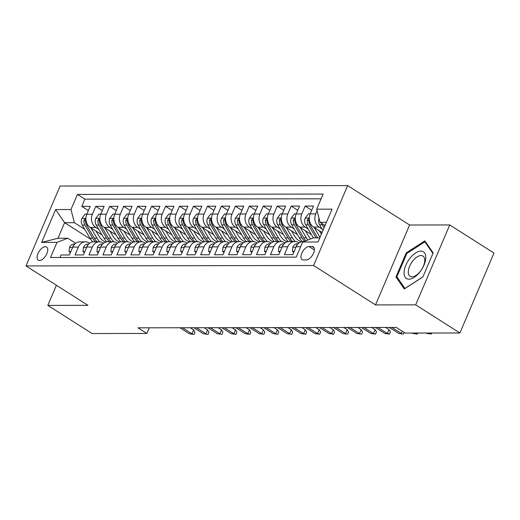 <?xml version="1.0" encoding="UTF-8"?>
<svg xmlns="http://www.w3.org/2000/svg" width="520" height="520" viewBox="0 0 520 520"><rect width="100%" height="100%" fill="white"/><g stroke="black" fill="none" stroke-linecap="round" stroke-linejoin="round"><path stroke-width="0.78" d="M39.468 260.526A7.794 3.958 -57.6 0 0 46.371 254.69A7.794 3.958 -57.6 0 0 46.599 247.039A7.794 3.958 -57.6 0 0 45.364 246.708A7.794 3.958 -57.6 0 0 38.467 252.544A7.794 3.958 -57.6 0 0 38.239 260.195A7.794 3.958 -57.6 0 0 39.468 260.526M347.659 185.608L60.08 186.036L26 265.941L313.579 265.512L347.659 185.608L409.611 225.004L375.531 304.909L415.668 304.844L449.748 224.939L409.611 225.004M449.748 224.939L494 253.078L459.921 332.982L415.668 304.844M59.989 257.471L61.055 254.982L69.427 254.969L72.793 247.084L78.377 247.078A9.744 7.982 -90.1 0 1 85.442 241.839A9.744 7.982 -90.1 0 1 89.141 242.944L89.648 243.269M78.377 247.078L75.01 254.963L83.388 254.95L86.749 247.065L92.333 247.058A9.744 7.982 -90.1 0 1 99.398 241.819A9.744 7.982 -90.1 0 1 103.103 242.918L103.61 243.243M92.333 247.058L88.972 254.936L97.351 254.93L100.711 247.046L106.294 247.039A9.744 7.982 -90.1 0 1 113.36 241.8A9.744 7.982 -90.1 0 1 117.059 242.899L117.572 243.224M106.294 247.039L102.934 254.917L111.312 254.904L114.673 247.026L120.257 247.013A9.744 7.982 -90.1 0 1 127.322 241.774A9.744 7.982 -90.1 0 1 131.02 242.879L131.534 243.204M120.257 247.013L116.896 254.898L125.268 254.885L128.629 247L134.219 246.994A9.744 7.982 -90.1 0 1 141.284 241.755A9.744 7.982 -90.1 0 1 144.983 242.859L145.49 243.185M134.219 246.994L130.852 254.878L139.23 254.865L142.591 246.981L148.174 246.974A9.744 7.982 -90.1 0 1 155.24 241.735A9.744 7.982 -90.1 0 1 158.938 242.84L159.452 243.165M148.174 246.974L144.814 254.858L153.192 254.846L156.553 246.961L162.136 246.955A9.744 7.982 -90.1 0 1 169.202 241.716A9.744 7.982 -90.1 0 1 172.9 242.814L173.414 243.139M162.136 246.955L158.776 254.833L167.147 254.826L170.514 246.942L176.098 246.935A9.744 7.982 -90.1 0 1 183.164 241.696A9.744 7.982 -90.1 0 1 186.862 242.794L187.369 243.119M176.098 246.935L172.731 254.813L181.109 254.8L184.47 246.922L190.053 246.909A9.744 7.982 -90.1 0 1 197.119 241.67A9.744 7.982 -90.1 0 1 200.824 242.775L201.331 243.1M190.053 246.909L186.693 254.794L195.072 254.781L198.432 246.896L204.016 246.889A9.744 7.982 -90.1 0 1 211.081 241.65A9.744 7.982 -90.1 0 1 214.78 242.756L215.293 243.081M204.016 246.889L200.655 254.774L209.034 254.761L212.394 246.877L217.978 246.87A9.744 7.982 -90.1 0 1 225.043 241.631A9.744 7.982 -90.1 0 1 228.742 242.736L229.255 243.061M217.978 246.87L214.617 254.755L222.989 254.742L226.35 246.857L231.94 246.85A9.744 7.982 -90.1 0 1 239.005 241.612A9.744 7.982 -90.1 0 1 242.703 242.71L243.211 243.035M231.94 246.85L228.572 254.728L236.951 254.722L240.311 246.838L245.895 246.831A9.744 7.982 -90.1 0 1 252.961 241.592A9.744 7.982 -90.1 0 1 256.659 242.691L257.173 243.016M245.895 246.831L242.535 254.709L250.913 254.696L254.274 246.818L259.857 246.805A9.744 7.982 -90.1 0 1 266.923 241.566A9.744 7.982 -90.1 0 1 270.621 242.671L271.135 242.996M259.857 246.805L256.497 254.69L264.869 254.677L268.236 246.792L273.819 246.786A9.744 7.982 -90.1 0 1 280.885 241.547A9.744 7.982 -90.1 0 1 284.583 242.651L285.09 242.977M273.819 246.786L270.452 254.67L278.831 254.657L282.191 246.772L287.775 246.766A9.744 7.982 -90.1 0 1 294.84 241.527A9.744 7.982 -90.1 0 1 298.545 242.632L299.052 242.957M287.775 246.766L284.414 254.65L292.793 254.638L296.153 246.753A9.744 7.982 -90.1 0 1 303.219 241.514L303.959 241.514M322.082 232.492L313.553 227.071A9.744 7.982 -90.1 0 1 310.154 213.928L313.514 206.044L305.142 206.056L311.727 210.243M311.461 234.637L299.592 227.091A9.744 7.982 89.9 0 1 296.192 213.947L299.559 206.063L291.181 206.076L297.765 210.269M297.505 234.656L285.63 227.11A9.744 7.982 89.9 0 1 282.236 213.967L285.597 206.089L277.219 206.102L283.803 210.288M283.543 234.683L271.668 227.13A9.744 7.982 89.9 0 1 268.275 213.993L271.635 206.108L263.263 206.122L269.847 210.308M269.581 234.702L257.712 227.149A9.744 7.982 89.9 0 1 254.312 214.013L257.673 206.128L249.301 206.141L255.886 210.327M255.625 234.722L243.75 227.175A9.744 7.982 89.9 0 1 240.357 214.032L243.718 206.147L235.339 206.161L241.924 210.347M241.664 234.741L229.788 227.194A9.744 7.982 89.9 0 1 226.395 214.052L229.756 206.167L221.377 206.18L227.962 210.373M227.702 234.761L215.833 227.214A9.744 7.982 89.9 0 1 212.433 214.071L215.794 206.193L207.422 206.206L214.006 210.392M213.739 234.786L201.87 227.233A9.744 7.982 89.9 0 1 198.471 214.097L201.838 206.213L193.459 206.225L200.044 210.411M199.784 234.806L187.909 227.253A9.744 7.982 89.9 0 1 184.516 214.117L187.876 206.232L179.498 206.245L186.082 210.431M185.822 234.826L173.947 227.279A9.744 7.982 89.9 0 1 170.553 214.136L173.914 206.252L165.542 206.264L172.127 210.451M171.86 234.845L159.991 227.299A9.744 7.982 89.9 0 1 156.591 214.156L159.952 206.271L151.58 206.284L158.165 210.477M157.898 234.864L146.029 227.318A9.744 7.982 89.9 0 1 142.636 214.175L145.997 206.297L137.618 206.31L144.203 210.496M143.942 234.891L132.067 227.338A9.744 7.982 89.9 0 1 128.674 214.201L132.035 206.317L123.656 206.33L130.24 210.516M129.981 234.91L118.105 227.357A9.744 7.982 89.9 0 1 114.712 214.221L118.073 206.336L109.701 206.349L116.285 210.535M116.019 234.93L104.15 227.383A9.744 7.982 89.9 0 1 100.75 214.24L104.117 206.356L95.739 206.369L102.323 210.555M459.921 332.982L405.125 333.067L396.272 327.438L138.008 327.821L146.861 333.45L149.266 327.802M312.052 246.525L308.984 246.525A7.546 3.835 -57.6 0 0 302.296 252.187A7.546 3.835 -57.6 0 0 302.075 259.591A7.546 3.835 -57.6 0 0 303.271 259.916L306.339 259.916A7.546 3.835 -57.6 0 0 313.027 254.254A7.546 3.835 -57.6 0 0 313.248 246.85A7.546 3.835 -57.6 0 0 312.052 246.525L314.048 247.793M90.721 239.304L64.603 222.703L57.974 238.251L67.743 238.238L56.979 242.372L50.531 257.491L296.231 257.12L302.679 242.008L313.443 237.868L319.793 237.861M56.979 242.372L41.626 242.392L55.627 209.567L70.98 209.547L77.428 194.428L323.128 194.064L316.68 209.183L332.039 209.157L318.038 241.982L302.679 242.008M98.69 229.249L95.771 227.389A9.744 7.982 -90.1 0 1 92.378 214.253L95.739 206.369M102.063 234.949L90.188 227.403L95.771 227.389M112.651 229.229L109.733 227.37A9.744 7.982 -90.1 0 1 106.334 214.233L109.701 206.349M126.607 229.203L123.695 227.35A9.744 7.982 -90.1 0 1 120.296 214.208L123.656 206.33M140.569 229.183L137.651 227.331A9.744 7.982 -90.1 0 1 134.258 214.188L137.618 206.31M154.531 229.164L151.613 227.311A9.744 7.982 -90.1 0 1 148.22 214.169L151.58 206.284M168.493 229.144L165.575 227.286A9.744 7.982 -90.1 0 1 162.175 214.149L165.542 206.264M182.448 229.125L179.53 227.266A9.744 7.982 -90.1 0 1 176.137 214.13L179.498 206.245M196.411 229.099L193.492 227.247A9.744 7.982 -90.1 0 1 190.099 214.103L193.459 206.225M210.373 229.08L207.454 227.227A9.744 7.982 -90.1 0 1 204.055 214.084L207.422 206.206M224.328 229.06L221.416 227.208A9.744 7.982 -90.1 0 1 218.017 214.065L221.377 206.18M238.29 229.041L235.372 227.181A9.744 7.982 -90.1 0 1 231.978 214.045L235.339 206.161M252.252 229.021L249.333 227.162A9.744 7.982 -90.1 0 1 245.941 214.025L249.301 206.141M266.214 228.995L263.296 227.143A9.744 7.982 -90.1 0 1 259.896 214L263.263 206.122M280.169 228.975L277.251 227.123A9.744 7.982 -90.1 0 1 273.858 213.98L277.219 206.102M294.132 228.956L291.213 227.103A9.744 7.982 -90.1 0 1 287.82 213.961L291.181 206.076M308.094 228.936L305.175 227.078A9.744 7.982 -90.1 0 1 301.776 213.941L305.142 206.056M322.056 228.917L319.137 227.058A9.744 7.982 -90.1 0 1 315.738 213.922L317.089 210.756M321.106 198.803L84.864 199.154L81.776 206.388L88.361 210.581M90.188 227.403A9.744 7.982 89.9 0 1 86.794 214.26L90.155 206.375L81.776 206.388M67.743 238.238L75.693 243.289M326.423 222.313L320.079 222.319L316.68 209.183M325.072 225.492L320.079 222.319M56.401 285.272L47.814 305.396L92.066 333.528L146.861 333.45M47.814 305.396L87.952 305.331L26 265.941M375.531 304.909L313.579 265.512M84.728 229.268L74.38 222.683L64.603 222.703L55.627 209.567M294.84 241.527L289.257 241.534A9.744 7.982 89.9 0 0 282.191 246.772M280.885 241.547L275.301 241.553A9.744 7.982 89.9 0 0 268.236 246.792M266.923 241.566L261.339 241.579A9.744 7.982 89.9 0 0 254.274 246.818M252.961 241.592L247.377 241.599A9.744 7.982 89.9 0 0 240.311 246.838M239.005 241.612L233.422 241.618A9.744 7.982 89.9 0 0 226.35 246.857M225.043 241.631L219.459 241.638A9.744 7.982 89.9 0 0 212.394 246.877M211.081 241.65L205.498 241.657A9.744 7.982 89.9 0 0 198.432 246.896M197.119 241.67L191.536 241.683A9.744 7.982 89.9 0 0 184.47 246.922M183.164 241.696L177.58 241.703A9.744 7.982 89.9 0 0 170.514 246.942M169.202 241.716L163.618 241.722A9.744 7.982 89.9 0 0 156.553 246.961M155.24 241.735L149.656 241.742A9.744 7.982 89.9 0 0 142.591 246.981M141.284 241.755L135.701 241.761A9.744 7.982 89.9 0 0 128.629 247M127.322 241.774L121.739 241.787A9.744 7.982 89.9 0 0 114.673 247.026M113.36 241.8L107.776 241.806A9.744 7.982 89.9 0 0 100.711 247.046M99.398 241.819L93.815 241.826A9.744 7.982 89.9 0 0 86.749 247.065M84.864 199.154L77.428 194.428M70.98 209.547L74.38 222.683M85.442 241.839L79.859 241.846A9.744 7.982 89.9 0 0 72.793 247.084M41.626 242.392L57.974 238.251M424.821 240.858L406.218 252.909L395.954 276.971L404.293 288.983L422.897 276.933L433.16 252.869L424.821 240.858M397.813 278.155L395.954 276.971M406.998 253.403L406.218 252.909M431.828 333.028L431.399 334.035L426.134 333.034M429.462 333.028L429.286 333.437L428.649 333.028M431.399 334.035L426.771 333.437M319.053 218.361A6.455 5.291 89.9 0 0 319.599 224.764L322.959 230.444M321.601 223.288A6.455 5.291 89.9 0 0 322.25 224.757L324.07 227.838M324.772 226.187L323.934 224.776M408.928 279.182A15.828 8.04 -57.6 0 0 423.988 265.135A15.828 8.04 -57.6 0 0 420.901 251.108A15.828 8.04 -57.6 0 0 405.841 265.161A15.828 8.04 -57.6 0 0 408.928 279.182M411.996 276.803A11.986 6.09 -57.6 0 0 422.604 267.82A11.986 6.09 -57.6 0 0 422.955 256.061A11.986 6.09 -57.6 0 0 421.057 255.541A11.986 6.09 -57.6 0 0 410.449 264.524A11.986 6.09 -57.6 0 0 410.098 276.283A11.986 6.09 -57.6 0 0 411.996 276.803M422.949 276.809L404.969 288.464L396.89 276.822L406.835 253.507L424.86 241.833L432.919 253.442M426.004 242.561L424.86 241.833M294.177 251.388L292.396 251.388L292.844 247.072A6.455 5.291 -90.1 0 1 297.479 243.711A6.455 5.291 -90.1 0 1 297.564 243.711L297.479 243.711M297.336 244.686A6.455 5.291 89.9 0 0 296.406 245.589L296.199 246.643M417.865 333.047L417.437 334.054L412.172 333.053M415.5 333.047L415.324 333.457L414.687 333.047M417.437 334.054L412.815 333.457M292.396 251.388L293.8 252.278M280.215 251.407L278.44 251.407L278.882 247.091A6.455 5.291 -90.1 0 1 283.517 243.731A6.455 5.291 -90.1 0 1 283.601 243.731L283.517 243.731M283.381 244.706A6.455 5.291 89.9 0 0 282.445 245.609L282.243 246.662M404.17 332.456L403.475 334.074L398.853 333.482L389.363 327.444M402.304 331.272L401.362 333.476L391.879 327.444M403.475 334.074L398.853 333.482M278.44 251.407L279.838 252.297M266.26 251.427L264.478 251.433L264.927 247.117A6.455 5.291 -90.1 0 1 269.562 243.75A6.455 5.291 -90.1 0 1 269.646 243.75L269.562 243.75M269.418 244.725A6.455 5.291 89.9 0 0 268.489 245.629L268.281 246.688M377.916 327.464L387.406 333.496L389.064 329.608L390.435 331.936L389.519 334.1L387.406 333.496L384.891 333.502L375.401 327.47M389.064 329.608L385.671 327.45M389.519 334.1L384.891 333.502M264.478 251.433L265.876 252.317M252.297 251.446L250.517 251.453L250.965 247.136A6.455 5.291 -90.1 0 1 255.6 243.769A6.455 5.291 -90.1 0 1 255.684 243.769L255.6 243.769M255.457 244.744A6.455 5.291 89.9 0 0 254.527 245.648L254.319 246.708M363.954 327.483L373.445 333.515L375.102 329.628L376.48 331.962L375.557 334.12L373.445 333.515L370.929 333.522L361.446 327.49M375.102 329.628L371.709 327.476M375.557 334.12L370.929 333.522M250.517 251.453L251.914 252.343M310.206 213.811L308.425 213.811L305.188 218.133A6.455 5.291 89.9 0 0 305.637 224.783L313.352 237.835A18.629 15.262 89.9 0 0 313.385 237.894M314.23 227.5L320.028 237.308M319.351 230.756L321.367 234.169M317.7 237.861A18.629 15.262 -90.1 0 1 317.681 237.828L309.966 224.776A6.455 5.291 -90.1 0 1 309.043 219.889L308.932 218.673L308.464 218.472L307.365 219.889A6.455 5.291 89.9 0 0 308.288 224.776L316.004 237.828A18.629 15.262 89.9 0 0 316.024 237.868M296.244 213.831L294.463 213.831L291.226 218.153A6.455 5.291 89.9 0 0 291.675 224.803L299.39 237.855A18.629 15.262 89.9 0 0 302.315 241.579M300.267 227.519L306.371 237.842A18.629 15.262 89.9 0 0 307.873 240.013M305.396 230.776L308.477 235.995A15.463 12.668 89.9 0 0 310.726 238.914M305.87 240.78A18.629 15.262 -90.1 0 1 303.719 237.848L296.003 224.796A6.455 5.291 -90.1 0 1 295.081 219.908L294.97 218.692L294.502 218.491L293.41 219.908A6.455 5.291 89.9 0 0 294.327 224.796L302.042 237.848A18.629 15.262 89.9 0 0 304.642 241.254M282.282 213.85L280.507 213.857L277.271 218.179A6.455 5.291 89.9 0 0 277.719 224.822L285.435 237.874A18.629 15.262 89.9 0 0 288.353 241.599M301.743 241.683A15.463 12.668 89.9 0 0 302.218 241.482M286.312 227.539L292.409 237.868A18.629 15.262 89.9 0 0 295.282 241.54M291.434 230.802L294.515 236.015A15.463 12.668 89.9 0 0 301.249 241.819M292.617 241.527A18.629 15.262 -90.1 0 1 289.757 237.868L282.042 224.816A6.455 5.291 -90.1 0 1 281.125 219.928L281.008 218.712L280.54 218.511L279.448 219.928A6.455 5.291 89.9 0 0 280.371 224.822L288.087 237.874A18.629 15.262 89.9 0 0 290.94 241.534M268.327 213.869L266.546 213.876L263.308 218.198A6.455 5.291 89.9 0 0 263.757 224.842L271.472 237.894A18.629 15.262 89.9 0 0 274.391 241.618M287.781 241.703A15.463 12.668 89.9 0 0 288.256 241.508M272.35 227.565L278.454 237.887A18.629 15.262 89.9 0 0 281.327 241.56M277.472 230.822L280.553 236.035A15.463 12.668 89.9 0 0 287.293 241.839M278.655 241.553A18.629 15.262 -90.1 0 1 275.802 237.887L268.086 224.835A6.455 5.291 -90.1 0 1 267.163 219.947L267.053 218.732L266.584 218.53L265.486 219.953A6.455 5.291 89.9 0 0 266.409 224.842L274.125 237.894A18.629 15.262 89.9 0 0 276.978 241.553M238.336 251.472L236.555 251.472L237.003 247.156A6.455 5.291 -90.1 0 1 241.638 243.796A6.455 5.291 -90.1 0 1 241.722 243.796L241.638 243.796M241.494 244.77A6.455 5.291 89.9 0 0 240.565 245.674L240.357 246.727M349.999 327.502L359.482 333.541L361.14 329.654L362.518 331.981L361.595 334.139L356.974 333.541L347.484 327.509M361.14 329.654L357.747 327.496M361.595 334.139L356.974 333.541M236.555 251.472L237.958 252.363M254.364 213.895L252.583 213.895L249.347 218.218A6.455 5.291 89.9 0 0 249.795 224.868L257.511 237.919A18.629 15.262 89.9 0 0 260.436 241.644M273.819 241.728A15.463 12.668 89.9 0 0 274.293 241.527M258.388 227.584L264.492 237.906A18.629 15.262 89.9 0 0 267.365 241.586M263.51 230.841L266.597 236.054A15.463 12.668 89.9 0 0 273.332 241.858M264.693 241.572A18.629 15.262 -90.1 0 1 261.839 237.913L254.124 224.861A6.455 5.291 -90.1 0 1 253.201 219.967L253.091 218.751L252.623 218.55L251.531 219.973A6.455 5.291 89.9 0 0 252.447 224.861L260.163 237.913A18.629 15.262 89.9 0 0 263.022 241.572M224.374 251.492L222.599 251.492L223.047 247.175A6.455 5.291 -90.1 0 1 227.675 243.815A6.455 5.291 -90.1 0 1 227.76 243.815L227.675 243.815M227.539 244.79A6.455 5.291 89.9 0 0 226.603 245.694L226.401 246.747M336.037 327.529L345.527 333.56L347.185 329.673L348.556 332L347.633 334.159L343.012 333.56L333.522 327.529M347.185 329.673L343.791 327.516M347.633 334.159L343.012 333.56M222.599 251.492L223.997 252.382M240.403 213.915L238.628 213.915L235.385 218.238A6.455 5.291 89.9 0 0 235.833 224.887L243.549 237.939A18.629 15.262 89.9 0 0 246.474 241.664M259.864 241.748A15.463 12.668 89.9 0 0 260.338 241.547M244.426 227.604L250.53 237.926A18.629 15.262 89.9 0 0 253.403 241.605M249.555 230.861L252.636 236.073A15.463 12.668 89.9 0 0 259.37 241.878M250.738 241.592A18.629 15.262 -90.1 0 1 247.878 237.933L240.162 224.881A6.455 5.291 -90.1 0 1 239.245 219.993L239.129 218.777L238.661 218.576L237.569 219.993A6.455 5.291 89.9 0 0 238.492 224.881L246.207 237.933A18.629 15.262 89.9 0 0 249.061 241.592M210.418 251.511L208.637 251.511L209.086 247.195A6.455 5.291 -90.1 0 1 213.72 243.834A6.455 5.291 -90.1 0 1 213.805 243.834L213.72 243.834M213.577 244.81A6.455 5.291 89.9 0 0 212.647 245.713L212.44 246.766M322.075 327.548L331.565 333.58L333.223 329.693L334.594 332.02L333.678 334.178L331.565 333.58L329.05 333.587L319.566 327.548M333.223 329.693L329.829 327.535M333.678 334.178L329.05 333.587M208.637 251.511L210.035 252.401M226.447 213.935L224.666 213.935L221.429 218.257A6.455 5.291 89.9 0 0 221.878 224.906L229.593 237.958A18.629 15.262 89.9 0 0 232.511 241.683M245.901 241.768A15.463 12.668 89.9 0 0 246.376 241.566M230.471 227.624L236.574 237.946A18.629 15.262 89.9 0 0 239.441 241.625M235.593 230.88L238.674 236.1A15.463 12.668 89.9 0 0 245.414 241.904M236.775 241.612A18.629 15.262 -90.1 0 1 233.922 237.952L226.207 224.9A6.455 5.291 -90.1 0 1 225.284 220.012L225.167 218.797L224.698 218.595L223.607 220.012A6.455 5.291 89.9 0 0 224.53 224.9L232.245 237.952A18.629 15.262 89.9 0 0 235.099 241.618M196.456 251.531L194.675 251.537L195.124 247.221A6.455 5.291 -90.1 0 1 199.758 243.854A6.455 5.291 -90.1 0 1 199.843 243.854L199.758 243.854M199.615 244.829A6.455 5.291 89.9 0 0 198.686 245.733L198.478 246.792M308.113 327.567L317.603 333.6L319.261 329.713L320.639 332.039L319.716 334.204L317.603 333.6L315.094 333.606L305.604 327.574M319.261 329.713L315.868 327.555M319.716 334.204L315.094 333.606M194.675 251.537L196.072 252.421M212.485 213.954L210.704 213.961L207.467 218.283A6.455 5.291 89.9 0 0 207.916 224.926L215.631 237.978A18.629 15.262 89.9 0 0 218.55 241.703M231.94 241.787A15.463 12.668 89.9 0 0 232.414 241.586M216.508 227.643L222.612 237.972A18.629 15.262 89.9 0 0 225.485 241.644M221.631 230.906L224.712 236.119A15.463 12.668 89.9 0 0 231.452 241.924M222.814 241.631A18.629 15.262 -90.1 0 1 219.96 237.972L212.244 224.919A6.455 5.291 -90.1 0 1 211.322 220.031L211.211 218.816L210.743 218.614L209.644 220.031A6.455 5.291 89.9 0 0 210.567 224.926L218.283 237.978A18.629 15.262 89.9 0 0 221.143 241.638M182.494 251.55L180.719 251.556L181.161 247.24A6.455 5.291 -90.1 0 1 185.796 243.874A6.455 5.291 -90.1 0 1 185.881 243.874L185.796 243.874M185.66 244.849A6.455 5.291 89.9 0 0 184.724 245.752L184.522 246.811M294.158 327.587L303.641 333.619L305.305 329.732L306.677 332.065L305.753 334.224L303.641 333.619L301.132 333.625L291.642 327.594M305.305 329.732L301.912 327.581M305.753 334.224L301.132 333.625M180.719 251.556L182.117 252.447M198.523 213.974L196.742 213.98L193.505 218.303A6.455 5.291 89.9 0 0 193.953 224.946L201.669 237.998A18.629 15.262 89.9 0 0 204.594 241.722M217.984 241.806A15.463 12.668 89.9 0 0 218.452 241.612M202.547 227.669L208.65 237.991A18.629 15.262 89.9 0 0 211.523 241.664M207.669 230.925L210.756 236.139A15.463 12.668 89.9 0 0 217.49 241.943M208.858 241.657A18.629 15.262 -90.1 0 1 205.998 237.991L198.283 224.939A6.455 5.291 -90.1 0 1 197.359 220.051L197.249 218.836L196.781 218.634L195.689 220.058A6.455 5.291 89.9 0 0 196.606 224.946L204.321 237.998A18.629 15.262 89.9 0 0 207.181 241.657M168.539 251.576L166.758 251.576L167.206 247.26A6.455 5.291 -90.1 0 1 171.841 243.9A6.455 5.291 -90.1 0 1 171.925 243.9L171.841 243.9M171.697 244.875A6.455 5.291 89.9 0 0 170.768 245.778L170.56 246.831M280.195 327.606L289.686 333.645L291.343 329.758L292.714 332.085L291.792 334.243L287.17 333.645L277.68 327.613M291.343 329.758L287.95 327.6M291.792 334.243L287.17 333.645M166.758 251.576L168.155 252.467M184.561 214L182.786 214L179.55 218.322A6.455 5.291 89.9 0 0 179.998 224.972L187.714 238.024A18.629 15.262 89.9 0 0 190.632 241.748M204.022 241.833A15.463 12.668 89.9 0 0 204.497 241.631M188.591 227.689L194.688 238.011A18.629 15.262 89.9 0 0 197.561 241.69M193.713 230.945L196.794 236.158A15.463 12.668 89.9 0 0 203.528 241.963M194.896 241.677A18.629 15.262 -90.1 0 1 192.036 238.017L184.321 224.965A6.455 5.291 -90.1 0 1 183.404 220.071L183.287 218.855L182.819 218.654L181.727 220.077A6.455 5.291 89.9 0 0 182.65 224.965L190.365 238.017A18.629 15.262 89.9 0 0 193.219 241.677M154.577 251.596L152.796 251.596L153.244 247.28A6.455 5.291 -90.1 0 1 157.879 243.919A6.455 5.291 -90.1 0 1 157.963 243.919L157.879 243.919M157.736 244.894A6.455 5.291 89.9 0 0 156.806 245.797L156.598 246.85M266.233 327.632L275.724 333.665L277.381 329.778L278.752 332.105L277.836 334.262L273.208 333.665L263.725 327.632M277.381 329.778L273.988 327.62M277.836 334.262L273.208 333.665M152.796 251.596L154.193 252.486M170.606 214.019L168.825 214.019L165.588 218.342A6.455 5.291 89.9 0 0 166.036 224.991L173.752 238.043A18.629 15.262 89.9 0 0 176.67 241.768M190.06 241.852A15.463 12.668 89.9 0 0 190.535 241.65M174.629 227.708L180.733 238.03A18.629 15.262 89.9 0 0 183.606 241.709M179.751 230.964L182.832 236.178A15.463 12.668 89.9 0 0 189.572 241.982M180.934 241.696A18.629 15.262 -90.1 0 1 178.081 238.036L170.365 224.984A6.455 5.291 -90.1 0 1 169.442 220.097L169.332 218.881L168.864 218.68L167.765 220.097A6.455 5.291 89.9 0 0 168.688 224.984L176.404 238.036A18.629 15.262 89.9 0 0 179.257 241.696M140.615 251.615L138.834 251.615L139.282 247.299A6.455 5.291 -90.1 0 1 143.917 243.939A6.455 5.291 -90.1 0 1 144.001 243.939L143.917 243.939M143.774 244.914A6.455 5.291 89.9 0 0 142.844 245.817L142.636 246.87M252.278 327.652L261.762 333.684L263.419 329.797L264.797 332.124L263.874 334.282L259.252 333.691L249.763 327.652M263.419 329.797L260.026 327.639M263.874 334.282L259.252 333.691M138.834 251.615L140.238 252.506M156.644 214.039L154.863 214.039L151.626 218.361A6.455 5.291 89.9 0 0 152.074 225.011L159.79 238.062A18.629 15.262 89.9 0 0 162.715 241.787M176.098 241.872A15.463 12.668 89.9 0 0 176.572 241.67M160.667 227.728L166.77 238.05A18.629 15.262 89.9 0 0 169.644 241.728M165.789 230.984L168.877 236.203A15.463 12.668 89.9 0 0 175.611 242.008M166.972 241.716A18.629 15.262 -90.1 0 1 164.119 238.056L156.403 225.004A6.455 5.291 -90.1 0 1 155.48 220.116L155.37 218.9L154.901 218.699L153.81 220.116A6.455 5.291 89.9 0 0 154.726 225.004L162.441 238.056A18.629 15.262 89.9 0 0 165.302 241.722M126.653 251.635L124.878 251.641L125.327 247.325A6.455 5.291 -90.1 0 1 129.954 243.958A6.455 5.291 -90.1 0 1 130.039 243.958L129.954 243.958M129.818 244.933A6.455 5.291 89.9 0 0 128.882 245.837L128.68 246.896M238.316 327.672L247.806 333.704L249.464 329.817L250.835 332.144L249.912 334.308L247.806 333.704L245.291 333.71L235.8 327.678M249.464 329.817L246.071 327.659M249.912 334.308L245.291 333.71M124.878 251.641L126.276 252.525M142.681 214.058L140.907 214.065L137.663 218.387A6.455 5.291 89.9 0 0 138.112 225.03L145.828 238.082A18.629 15.262 89.9 0 0 148.752 241.806M162.142 241.891A15.463 12.668 89.9 0 0 162.617 241.69M146.705 227.747L152.809 238.076A18.629 15.262 89.9 0 0 155.681 241.748M151.834 231.01L154.915 236.223A15.463 12.668 89.9 0 0 161.649 242.028M153.017 241.735A18.629 15.262 -90.1 0 1 150.156 238.076L142.441 225.024A6.455 5.291 -90.1 0 1 141.524 220.136L141.407 218.92L140.94 218.719L139.847 220.136A6.455 5.291 89.9 0 0 140.77 225.03L148.48 238.082A18.629 15.262 89.9 0 0 151.34 241.742M112.697 251.654L110.916 251.661L111.365 247.344A6.455 5.291 -90.1 0 1 115.999 243.978A6.455 5.291 -90.1 0 1 116.084 243.978L115.999 243.978M115.856 244.953A6.455 5.291 89.9 0 0 114.927 245.856L114.719 246.916M224.354 327.691L233.844 333.723L235.502 329.836L236.873 332.169L235.957 334.328L233.844 333.723L231.328 333.729L221.845 327.697M235.502 329.836L232.108 327.685M235.957 334.328L231.328 333.729M110.916 251.661L112.314 252.551M128.726 214.078L126.945 214.084L123.708 218.406A6.455 5.291 89.9 0 0 124.156 225.05L131.872 238.102A18.629 15.262 89.9 0 0 134.791 241.826M148.18 241.911A15.463 12.668 89.9 0 0 148.655 241.716M132.75 227.773L138.853 238.095A18.629 15.262 89.9 0 0 141.72 241.768M137.872 231.03L140.953 236.243A15.463 12.668 89.9 0 0 147.693 242.047M139.055 241.761A18.629 15.262 -90.1 0 1 136.195 238.095L128.486 225.043A6.455 5.291 -90.1 0 1 127.562 220.155L127.445 218.94L126.978 218.738L125.885 220.161A6.455 5.291 89.9 0 0 126.809 225.05L134.524 238.102A18.629 15.262 89.9 0 0 137.377 241.761M98.735 251.68L96.954 251.68L97.403 247.364A6.455 5.291 -90.1 0 1 102.037 244.004A6.455 5.291 -90.1 0 1 102.122 244.004L102.037 244.004M101.894 244.978A6.455 5.291 89.9 0 0 100.965 245.882L100.757 246.935M210.392 327.711L219.882 333.749L221.54 329.862L222.917 332.189L221.994 334.347L217.373 333.749L207.883 327.717M221.54 329.862L218.147 327.704M221.994 334.347L217.373 333.749M96.954 251.68L98.352 252.571M114.764 214.103L112.983 214.103L109.746 218.426A6.455 5.291 89.9 0 0 110.195 225.076L117.91 238.128A18.629 15.262 89.9 0 0 120.828 241.852M134.219 241.936A15.463 12.668 89.9 0 0 134.693 241.735M118.788 227.792L124.891 238.114A18.629 15.262 89.9 0 0 127.764 241.794M123.909 231.049L126.991 236.262A15.463 12.668 89.9 0 0 133.731 242.067M125.093 241.781A18.629 15.262 -90.1 0 1 122.239 238.121L114.523 225.069A6.455 5.291 -90.1 0 1 113.601 220.175L113.49 218.959L113.022 218.758L111.924 220.181A6.455 5.291 89.9 0 0 112.847 225.069L120.562 238.121A18.629 15.262 89.9 0 0 123.422 241.781M84.773 251.7L82.999 251.7L83.441 247.383A6.455 5.291 -90.1 0 1 88.075 244.023A6.455 5.291 -90.1 0 1 88.159 244.023L88.075 244.023M87.939 244.998A6.455 5.291 89.9 0 0 87.002 245.901L86.801 246.955M196.436 327.736L205.92 333.769L207.578 329.882L208.956 332.209L208.033 334.366L203.411 333.769L193.921 327.736M207.578 329.882L204.185 327.724M208.033 334.366L203.411 333.769M82.999 251.7L84.396 252.59M100.802 214.123L99.021 214.123L95.784 218.446A6.455 5.291 89.9 0 0 96.233 225.095L103.948 238.147A18.629 15.262 89.9 0 0 106.873 241.872M120.263 241.956A15.463 12.668 89.9 0 0 120.731 241.755M104.826 227.812L110.929 238.134A18.629 15.262 89.9 0 0 113.802 241.813M109.948 231.069L113.035 236.281A15.463 12.668 89.9 0 0 119.769 242.086M111.137 241.8A18.629 15.262 -90.1 0 1 108.277 238.141L100.562 225.089A6.455 5.291 -90.1 0 1 99.638 220.201L99.528 218.985L99.06 218.784L97.968 220.201A6.455 5.291 89.9 0 0 98.885 225.089L106.6 238.141A18.629 15.262 89.9 0 0 109.46 241.8M70.818 251.719L69.037 251.719L69.485 247.403A6.455 5.291 -90.1 0 1 74.12 244.042A6.455 5.291 -90.1 0 1 74.204 244.042L74.12 244.042M73.977 245.018A6.455 5.291 89.9 0 0 73.047 245.921L72.839 246.974M182.475 327.756L191.964 333.788L193.622 329.901L194.994 332.228L194.071 334.386L191.964 333.788L189.449 333.794L179.959 327.756M193.622 329.901L190.229 327.743M194.071 334.386L189.449 333.794M69.037 251.719L70.434 252.609M86.84 214.143L85.066 214.143L81.829 218.465A6.455 5.291 89.9 0 0 82.277 225.114L89.992 238.167A18.629 15.262 89.9 0 0 92.911 241.891M106.301 241.975A15.463 12.668 89.9 0 0 106.776 241.774M90.87 227.832L96.967 238.154A18.629 15.262 89.9 0 0 99.84 241.833M95.992 231.088L99.073 236.308A15.463 12.668 89.9 0 0 105.807 242.112M97.175 241.819A18.629 15.262 -90.1 0 1 94.315 238.16L86.599 225.108A6.455 5.291 -90.1 0 1 85.683 220.22L85.566 219.005L85.098 218.803L84.006 220.22A6.455 5.291 89.9 0 0 84.929 225.108L92.645 238.16A18.629 15.262 89.9 0 0 95.498 241.826M104.15 227.383L109.733 227.37M118.105 227.357L123.695 227.35M132.067 227.338L137.651 227.331M146.029 227.318L151.613 227.311M159.991 227.299L165.575 227.286M173.947 227.279L179.53 227.266M187.909 227.253L193.492 227.247M201.87 227.233L207.454 227.227M215.833 227.214L221.416 227.208M229.788 227.194L235.372 227.181M243.75 227.175L249.333 227.162M257.712 227.149L263.296 227.143M271.668 227.13L277.251 227.123M285.63 227.11L291.213 227.103M299.592 227.091L305.175 227.078M313.553 227.071L319.137 227.058M310.154 213.928L315.738 213.922M86.794 214.26L92.378 214.253M100.75 214.24L106.334 214.233M114.712 214.221L120.296 214.208M128.674 214.201L134.258 214.188M142.636 214.175L148.22 214.169M156.591 214.156L162.175 214.149M170.553 214.136L176.137 214.13M184.516 214.117L190.099 214.103M198.471 214.097L204.055 214.084M212.433 214.071L218.017 214.065M226.395 214.052L231.978 214.045M240.357 214.032L245.941 214.025M254.312 214.013L259.896 214M268.275 213.993L273.858 213.98M282.236 213.967L287.82 213.961M296.192 213.947L301.776 213.941M296.153 246.753L300.658 246.747M314.366 249.951L308.984 246.525M322.25 224.757L319.599 224.764M292.832 247.182L295.971 247.175M278.876 247.202L282.016 247.195M264.914 247.221L268.053 247.214M250.952 247.24L254.092 247.24M309.257 218.023L305.266 218.023M316.004 237.828L313.352 237.835M319.807 237.822L317.681 237.828M308.288 224.776L305.637 224.783M311.181 224.776L309.966 224.776M308.964 220.903L307.365 219.889M295.302 218.042L291.311 218.049M302.042 237.848L299.39 237.855M306.371 237.842L303.719 237.848M294.327 224.796L291.675 224.803M297.219 224.796L296.003 224.796M295.002 220.922L293.41 219.908M281.339 218.062L277.349 218.069M288.087 237.874L285.435 237.874M292.409 237.868L289.757 237.868M280.371 224.822L277.719 224.822M283.264 224.816L282.042 224.816M281.047 220.948L279.448 219.928M267.377 218.082L263.387 218.088M274.125 237.894L271.472 237.894M278.454 237.887L275.802 237.887M266.409 224.842L263.757 224.842M269.302 224.835L268.086 224.835M267.085 220.968L265.486 219.953M236.99 247.26L240.136 247.26M253.422 218.101L249.431 218.108M260.163 237.913L257.511 237.919M264.492 237.906L261.839 237.913M252.447 224.861L249.795 224.868M255.339 224.855L254.124 224.861M253.123 220.987L251.531 219.973M223.035 247.286L226.174 247.28M239.46 218.127L235.469 218.127M246.207 237.933L243.549 237.939M250.53 237.926L247.878 237.933M238.492 224.881L235.833 224.887M241.378 224.881L240.162 224.881M239.161 221.006L237.569 219.993M209.072 247.306L212.212 247.299M225.498 218.147L221.507 218.153M232.245 237.952L229.593 237.958M236.574 237.946L233.922 237.952M224.53 224.9L221.878 224.906M227.422 224.9L226.207 224.9M225.206 221.026L223.607 220.012M195.111 247.325L198.25 247.319M211.536 218.166L207.545 218.172M218.283 237.978L215.631 237.978M222.612 237.972L219.96 237.972M210.567 224.926L207.916 224.926M213.46 224.919L212.244 224.919M211.244 221.052L209.644 220.031M181.155 247.344L184.294 247.344M197.581 218.186L193.589 218.192M204.321 237.998L201.669 237.998M208.65 237.991L205.998 237.991M196.606 224.946L193.953 224.946M199.498 224.939L198.283 224.939M197.281 221.072L195.689 220.058M167.193 247.364L170.333 247.364M183.619 218.205L179.628 218.212M190.365 238.017L187.714 238.024M194.688 238.011L192.036 238.017M182.65 224.965L179.998 224.972M185.542 224.958L184.321 224.965M183.326 221.091L181.727 220.077M153.231 247.39L156.37 247.383M169.656 218.231L165.666 218.231M176.404 238.036L173.752 238.043M180.733 238.03L178.081 238.036M168.688 224.984L166.036 224.991M171.581 224.984L170.365 224.984M169.364 221.111L167.765 220.097M139.269 247.41L142.409 247.403M155.701 218.25L151.71 218.257M162.441 238.056L159.79 238.062M166.77 238.05L164.119 238.056M154.726 225.004L152.074 225.011M157.619 225.004L156.403 225.004M155.402 221.13L153.81 220.116M125.314 247.429L128.453 247.422M141.739 218.27L137.748 218.276M148.48 238.082L145.828 238.082M152.809 238.076L150.156 238.076M140.77 225.03L138.112 225.03M143.656 225.024L142.441 225.024M141.44 221.156L139.847 220.136M111.352 247.448L114.491 247.448M127.777 218.29L123.786 218.296M134.524 238.102L131.872 238.102M138.853 238.095L136.195 238.095M126.809 225.05L124.156 225.05M129.701 225.043L128.486 225.043M127.484 221.175L125.885 220.161M97.39 247.468L100.529 247.468M113.815 218.309L109.824 218.316M120.562 238.121L117.91 238.128M124.891 238.114L122.239 238.121M112.847 225.069L110.195 225.076M115.739 225.062L114.523 225.069M113.523 221.195L111.924 220.181M83.434 247.494L86.573 247.488M99.859 218.335L95.869 218.335M106.6 238.141L103.948 238.147M110.929 238.134L108.277 238.141M98.885 225.089L96.233 225.095M101.777 225.089L100.562 225.089M99.56 221.214L97.968 220.201M69.472 247.514L72.611 247.507M85.898 218.355L81.907 218.361M92.645 238.16L89.992 238.167M96.967 238.154L94.315 238.16M84.929 225.108L82.277 225.114M87.822 225.108L86.599 225.108M85.605 221.234L84.006 220.22"/></g></svg>
